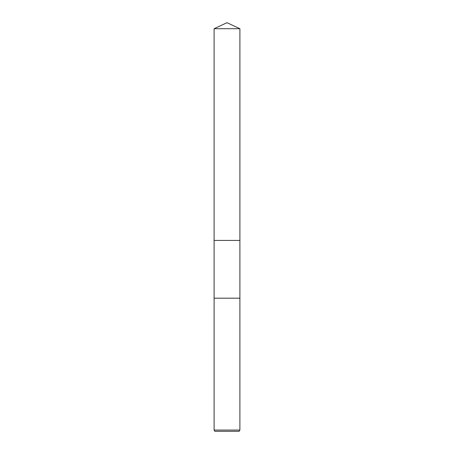 <?xml version="1.0" encoding="UTF-8"?>
<svg xmlns="http://www.w3.org/2000/svg" width="454" height="454" viewBox="0 0 454 454"><rect width="100%" height="100%" fill="white"/><g stroke="black" fill="none" stroke-linecap="round" stroke-linejoin="round"><path stroke-width="0.68" d="M227 240.41L239.899 240.41L239.899 298.193L214.101 298.193L214.101 240.41L227 240.41M239.894 430.069L239.184 431.3L214.816 431.3L214.106 430.069L239.894 430.069L239.894 298.193M227 22.7L239.899 28.716L239.899 240.41L214.101 240.41L214.101 28.716L227 22.7M214.101 28.716L239.899 28.716M214.106 298.193L214.106 430.069"/></g></svg>
